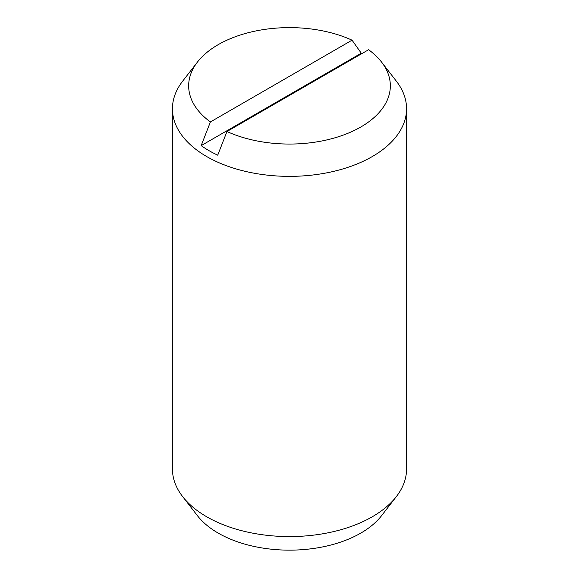 <?xml version="1.0" encoding="UTF-8"?>
<svg xmlns="http://www.w3.org/2000/svg" width="579" height="579" viewBox="0 0 579 579"><rect width="100%" height="100%" fill="white"/><g stroke="black" fill="none" stroke-linecap="round" stroke-linejoin="round"><path stroke-width="0.87" d="M226.954 131.505L217.726 155.186A113.817 65.709 180 0 1 209.019 150.656A113.817 65.709 180 0 1 201.174 145.626L210.401 121.945L352.046 40.168A100.84 58.218 0 0 0 197.446 62.069L182.638 81.183A117.059 67.584 0 0 0 172.441 108.78L172.441 468.997A117.059 67.584 0 0 0 182.638 496.587A117.059 67.584 0 0 0 206.725 516.786A117.059 67.584 0 0 0 396.362 496.587A117.059 67.584 0 0 0 406.559 468.997L406.559 108.78A117.059 67.584 0 0 0 396.362 81.183L381.554 62.069A100.84 58.218 0 0 0 368.599 49.729L226.954 131.505A100.84 58.218 0 0 0 351.417 131.788A100.84 58.218 0 0 0 381.554 62.069M172.441 108.78A117.059 67.584 0 0 0 206.725 156.569A117.059 67.584 0 0 0 334.293 171.218A117.059 67.584 0 0 0 406.559 108.78M182.638 496.587L197.446 515.701A100.84 58.218 0 0 0 218.196 533.1A100.84 58.218 0 0 0 381.554 515.701L396.362 496.587M201.174 145.626L361.274 53.196A113.817 65.709 180 0 1 362.005 53.536M352.046 40.168L361.274 53.196M197.446 62.069A100.84 58.218 0 0 0 210.401 121.945"/></g></svg>

